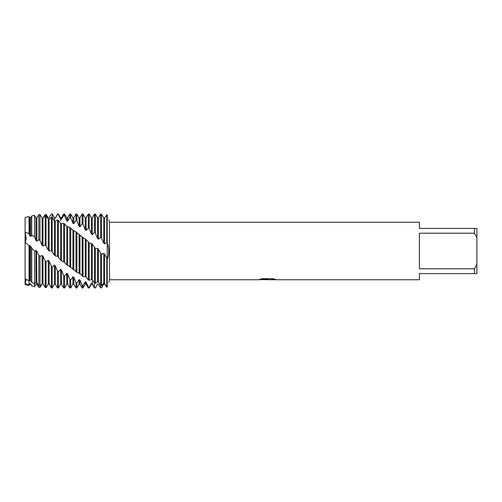 <?xml version="1.0" encoding="UTF-8"?>
<svg xmlns="http://www.w3.org/2000/svg" width="502" height="502" viewBox="0 0 502 502"><rect width="100%" height="100%" fill="white"/><g stroke="black" fill="none" stroke-linecap="round" stroke-linejoin="round"><path stroke-width="0.75" d="M26.167 238.82L25.1 232.018L26.16 238.13L25.1 242.089L25.1 217.422L29.06 216.55L29.06 233.769L29.787 235.821L30.685 236.473L31.751 235.181L34.525 236.818L34.525 215.352L31.751 215.96L31.751 235.181M43.003 283.774L42.105 283.881L39.991 287.458L38.811 287.351L36.847 284.188L35.943 284.182L34.525 286.648L31.751 285.939L30.685 283.85L29.787 283.737L29.06 285.45L25.1 284.578L25.1 242.089L26.117 239.705M267.397 279.708L265.037 279.708M267.02 279.752L265.796 279.752M474.434 268.783L419.396 268.783L419.396 233.217L474.434 233.217L476.9 237.559L476.9 264.441L474.434 268.783L474.434 273.59L419.396 273.59L419.396 279.752L269.762 279.752L275.429 279.325M474.434 233.217L474.434 228.41L419.396 228.41L419.396 222.248L109.499 222.248L109.499 279.752L108.796 282.312M259.936 279.269L268.055 279.307L258.216 279.752L109.499 279.752M268.055 279.307L259.779 279.307L262.477 278.704L272.68 278.704L275.642 279.382L269.662 279.739M108.802 219.732L109.499 222.248M107.246 214.906C109.285 221.288 109.285 221.288 107.246 214.906C109.285 221.288 109.285 221.288 107.246 214.906L106.794 214.825L104.617 217.968L103.713 217.906L101.536 214.166L100.638 214.103L98.455 217.812L98.455 239.172L100.638 237.521L101.536 238.268L103.713 243.144L104.617 243.828L106.794 242.648L107.246 243.024L107.246 214.906L107.246 243.024C109.292 246.953 109.273 256.76 107.246 258.976L107.246 243.024L107.246 258.976L104.617 254.207L103.713 253.51L101.536 254.087L100.638 253.272L100.638 285.418L101.536 285.707L103.713 283.241L104.617 283.404L106.794 287.012L107.246 287.094L107.246 258.976L107.246 287.094C109.285 280.712 109.285 280.712 107.246 287.094L106.794 287.175L104.617 284.032L103.713 284.094L101.536 287.834L100.638 287.897L98.455 284.138L97.557 284.088L95.374 287.878L94.476 287.815L95.374 287.878M258.367 279.708L267.422 279.564M267.001 279.708L269.662 279.708M29.06 233.769L25.1 232.018L25.1 242.089L25.1 217.422M476.9 237.559L476.9 228.41L474.434 228.41M474.434 273.59L476.9 273.59L476.9 264.441M66.753 226.477L66.753 264.818L68.981 265.991L76.888 272.329L80.144 273.785L83.05 276.627L85.233 276.615L86.131 277.073L88.314 279.827L89.212 280.329L91.395 279.488L92.293 279.859L94.476 282.977L95.374 283.379L97.557 281.741L98.455 282.011L98.455 249.168L97.557 248.421L95.374 248.452L92.293 244.179L91.395 243.47L89.212 242.949L85.233 238.714L83.596 238.136L75.99 231.899L72.483 229.903L69.828 227.362L66.753 226.477L64.57 223.911L63.672 223.365L61.489 223.81L60.591 223.396L58.408 220.441L57.51 219.989L55.327 221.263L54.429 220.943L52.246 217.667L51.348 217.322L49.165 219.387L48.267 219.173L46.084 215.64L45.186 215.414L43.003 218.226L42.105 218.119L39.991 214.542L38.811 214.649L36.847 217.812L35.943 217.818L34.525 215.352M98.455 282.011L100.638 285.418L100.638 287.897M100.638 253.272L98.455 249.168M97.557 281.741L97.557 248.421M95.374 283.379L95.374 248.452M51.75 214.034L52.246 214.034L54.429 218.088L55.327 218.188L57.51 214.034L57.51 214.398L58.408 214.523L60.591 219.092L61.489 219.305L61.489 217.812L63.672 214.034L64.57 214.034L66.753 217.812L66.753 220.824L67.651 221.137L67.651 217.812L69.828 214.034L69.828 217.592L70.732 217.95L72.909 223.246L73.813 223.647L73.813 217.812L75.99 214.034L75.99 220.347L76.888 220.811L79.071 226.295L79.969 226.785L79.969 217.812L82.152 214.034L82.152 223.804L83.05 224.356L85.233 229.897L86.131 230.468L86.131 217.812L88.314 214.034L88.314 227.864L89.212 228.498L91.395 233.976L92.293 234.61L92.293 217.812L94.476 214.034L95.374 214.034L95.374 233.173L97.557 238.488L98.455 239.172M94.476 214.034L94.476 232.457L95.374 233.173M92.293 279.859L92.293 244.179M94.476 247.643L94.476 287.809L92.293 283.479L91.395 283.323L89.212 287.081L88.314 286.893L88.314 287.966L89.212 287.966L89.212 287.081M91.395 279.488L91.395 243.47M89.212 280.329L89.212 242.949M88.314 214.034L89.212 214.034L89.212 228.498M86.131 277.073L86.131 239.398M88.314 242.159L88.314 279.827M85.233 276.615L85.233 238.714M83.05 276.627L83.05 237.628M88.314 286.893L86.131 282.093L85.233 281.829L85.233 284.188L83.05 287.966L82.152 287.966L82.152 285.161L79.969 279.997L79.071 279.633L76.888 283.059L75.99 282.651L75.99 287.966L76.888 287.966L76.888 283.059M83.05 287.966L83.05 285.462L82.152 285.161M82.152 214.034L83.05 214.034L83.05 224.356M79.969 273.697L79.969 234.854M82.152 236.869L82.152 276.037M79.071 273.157L79.071 234.221M76.888 272.329L76.888 232.602M75.99 214.034L76.888 214.034L76.888 220.811M73.813 269.8L73.813 230.688M75.99 231.899L75.99 271.664M72.909 269.191L72.909 230.111M70.732 267.553L70.732 227.996M75.99 282.651L73.813 277.242L72.909 276.79L72.909 284.188L70.732 287.966L69.828 287.966L69.828 279.419L67.651 273.897L66.753 273.358L64.57 276.15L63.672 275.548L63.672 287.966L64.57 287.966L64.57 276.15M70.732 287.966L70.732 279.934L69.828 279.419M69.828 214.034L70.732 214.034L70.732 217.95M67.651 265.476L67.651 226.973M69.828 227.362L69.828 266.826M34.525 236.818L35.943 240.427L36.847 241.117L38.811 239.705L39.991 240.571L42.105 245.271L43.003 245.993L45.186 245.089L46.084 245.892L48.267 250.241L49.165 250.975L51.348 250.636L54.429 255.236L55.327 255.957L57.51 256.189L60.591 260.13L64.57 262.408L64.57 223.911M64.57 262.408L66.747 264.818M63.672 214.034L63.672 215.596L64.57 215.841L64.57 214.034M61.489 260.833L61.489 223.81M63.672 223.365L63.672 261.63M60.591 260.13L60.591 223.396M58.408 256.993L58.408 220.441M63.672 275.548L61.489 270.026L60.591 269.423L60.591 284.188L58.408 287.966L57.51 287.966L57.51 271.124L55.327 265.727L54.429 265.069L52.246 266.976L51.348 266.236L51.348 287.966L52.246 287.96L51.75 287.966M58.408 287.966L58.408 271.795L57.51 271.124M57.51 214.034L58.408 214.034L58.408 214.523M55.327 255.957L55.327 221.263M57.51 219.989L57.51 256.189M54.429 255.236L54.429 220.943M52.246 251.452L52.246 214.034L51.348 214.034L52.246 214.04L54.429 217.812L55.327 217.812M54.429 265.069L54.429 284.188L52.246 287.966L52.246 266.976M34.525 283.705L35.943 282.457L35.943 250.523L34.525 251.025L31.751 248.358L30.685 246.269L29.787 245.547L29.06 245.792L25.1 242.089L25.1 278.698L29.06 280.825L29.06 245.792M35.943 282.457L36.847 282.682L36.533 251M29.06 280.825L29.787 280.511L30.685 280.838L31.751 282.268L34.525 283.712L34.525 251.025M34.525 283.712L34.525 286.648L31.751 285.939M30.685 280.838L30.685 246.269M31.751 248.358L31.751 282.268M29.787 280.511L29.787 245.547M29.06 285.45L29.06 285.048L25.1 283.373L26.117 280.185M25.1 284.578L25.1 283.373M85.233 281.829L83.05 285.462M72.909 276.79L70.732 279.934M60.591 269.423L58.408 271.795M51.348 266.236L49.165 261.096L48.267 260.394L46.084 261.787L45.186 261.009L43.003 256.233L42.105 255.512L39.991 256.365L38.811 255.211L36.847 251.251L35.943 250.523M38.811 255.211L38.811 285.807L36.847 282.682L36.847 284.188L35.943 284.182L36.533 284.188M29.787 283.737L29.06 285.048L29.06 281.271M26.167 279.702L26.142 279.25M38.811 285.807L39.991 286.347L42.105 283.686L43.003 283.806L45.186 287.489L46.084 287.608L48.267 284.176L49.165 284.188L51.348 287.966M42.865 218.213L45.186 214.511L46.084 214.392L48.267 217.824L49.165 217.812L51.348 214.034M55.327 218.188L57.51 214.398M61.489 219.305L63.672 215.596M64.57 215.841L66.747 220.83M67.651 221.137L69.828 217.592M73.813 223.647L75.99 220.347M79.969 226.785L82.152 223.804M86.131 230.468L88.314 227.864M92.293 234.61L94.476 232.457M29.787 284.188L30.685 284.188L30.685 283.85M35.943 240.427L35.943 217.812L35.071 216.299M36.847 241.117L36.847 217.812M38.811 214.649L38.811 239.705M39.991 286.347L39.991 256.365M39.991 240.571L39.991 214.542M42.105 283.686L42.105 255.512M42.105 245.271L42.105 218.119M43.003 283.806L43.003 256.233M43.003 245.993L43.003 218.226M45.186 261.009L45.186 287.489M45.186 215.414L45.186 245.089M46.084 287.608L46.084 261.787M46.084 245.892L46.084 215.64M48.267 284.176L48.267 260.394M48.267 250.241L48.267 219.173M49.165 284.188L49.165 261.096M49.165 250.975L49.165 219.387M51.348 217.322L51.348 250.636M54.429 220.729L54.429 217.812M54.429 284.188L55.327 284.188L55.327 265.727M60.591 220.729L60.591 217.812L58.408 214.034M60.591 284.188L61.489 284.188L61.489 270.026M64.57 287.966L66.753 284.188L66.753 273.358M66.753 284.188L67.651 284.188L67.651 273.897M72.909 223.246L72.909 217.812L70.732 214.034M72.909 284.188L73.813 284.188L73.813 277.242M79.071 226.295L79.071 217.812L76.888 214.034M76.888 287.966L79.071 284.188L79.071 279.633M79.071 284.188L79.969 284.188L79.969 279.997M85.233 229.897L85.233 217.812L83.05 214.034M85.233 284.188L86.131 284.188L86.131 282.093M91.395 233.976L91.395 217.812L89.212 214.034M89.212 287.966L91.395 284.188L91.395 283.323M92.293 281.271L92.293 284.188L94.476 287.966M97.557 238.488L97.557 217.812L95.374 214.034M95.374 287.966L97.557 284.088M97.557 284.188L98.455 284.138M106.794 214.825L106.794 242.648M106.794 258.618L106.794 287.012M100.638 214.103L100.638 237.521M104.617 243.828L104.617 217.968M104.617 283.404L104.617 254.207M101.536 238.268L101.536 214.166M101.536 285.707L101.536 254.087M103.713 243.144L103.713 217.906M103.713 283.241L103.713 253.51M29.787 235.821L29.787 217.812L29.06 216.55M30.685 236.473L30.685 217.812L31.751 215.96M30.685 284.188L31.751 286.04M35.943 217.812L36.533 217.812M55.327 284.188L57.51 287.966M60.591 217.812L61.489 217.812M61.489 284.188L63.672 287.966M66.753 217.812L67.651 217.812M67.651 284.188L69.828 287.966M72.909 217.812L73.813 217.812M73.813 284.188L75.99 287.966M79.071 217.812L79.969 217.812M79.969 284.188L82.152 287.966M85.233 217.812L86.131 217.812M86.131 284.188L88.314 287.966M91.395 217.812L92.293 217.812M91.395 284.188L92.293 284.188M97.557 217.812L98.455 217.812M98.455 284.188L99.283 285.625M29.787 217.812L30.685 217.812"/></g></svg>
